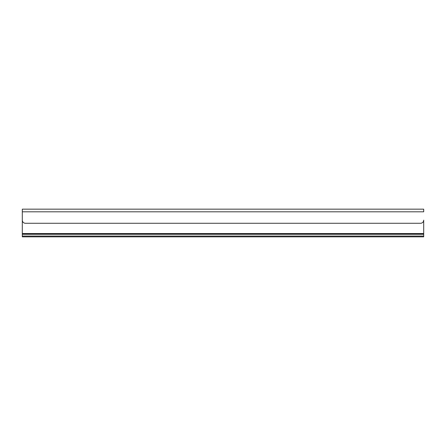 <?xml version="1.0" encoding="UTF-8"?>
<svg xmlns="http://www.w3.org/2000/svg" width="446" height="446" viewBox="0 0 446 446"><rect width="100%" height="100%" fill="white"/><g stroke="black" fill="none" stroke-linecap="round" stroke-linejoin="round"><path stroke-width="0.67" d="M423.7 209.163L423.7 211.805L22.3 211.805L22.3 233.548L423.7 233.548L423.7 220.14A3.133 3.133 0 0 1 420.567 223.273L25.433 223.273A3.133 3.133 0 0 1 22.3 220.14L22.3 209.163L423.7 209.163L22.3 209.163M22.3 233.548L22.3 236.837L423.7 236.837L423.7 233.548M22.3 234.055L423.7 234.055M22.3 236.062L423.7 236.062M22.3 234.284L423.7 234.284"/></g></svg>
